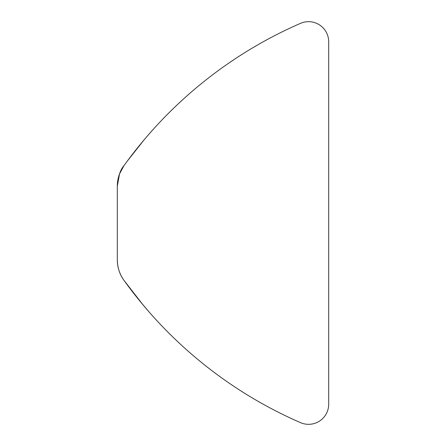 <?xml version="1.0" encoding="UTF-8"?>
<svg xmlns="http://www.w3.org/2000/svg" width="446" height="446" viewBox="0 0 446 446"><rect width="100%" height="100%" fill="white"/><g stroke="black" fill="none" stroke-linecap="round" stroke-linejoin="round"><path stroke-width="0.67" d="M117.304 186.283L117.304 259.717L117.304 186.283A35.234 35.234 0 0 1 123.943 165.695C128.37 159.618 128.37 159.618 123.943 165.695A427.82 427.82 0 0 1 300.537 23.343A20.131 20.131 0 0 1 328.696 41.807L328.696 404.193A20.131 20.131 0 0 1 300.537 422.657A427.82 427.82 0 0 1 123.943 280.305A35.234 35.234 0 0 1 117.304 259.717L117.304 186.283C118 176.794 120.214 169.932 123.943 165.695L119.522 173.968L117.304 186.283L117.304 259.717C117.449 267.606 119.662 274.468 123.943 280.305L143.116 304.986M149.22 312.111L141.421 302.945M127.272 161.14L144.013 139.955"/></g></svg>
